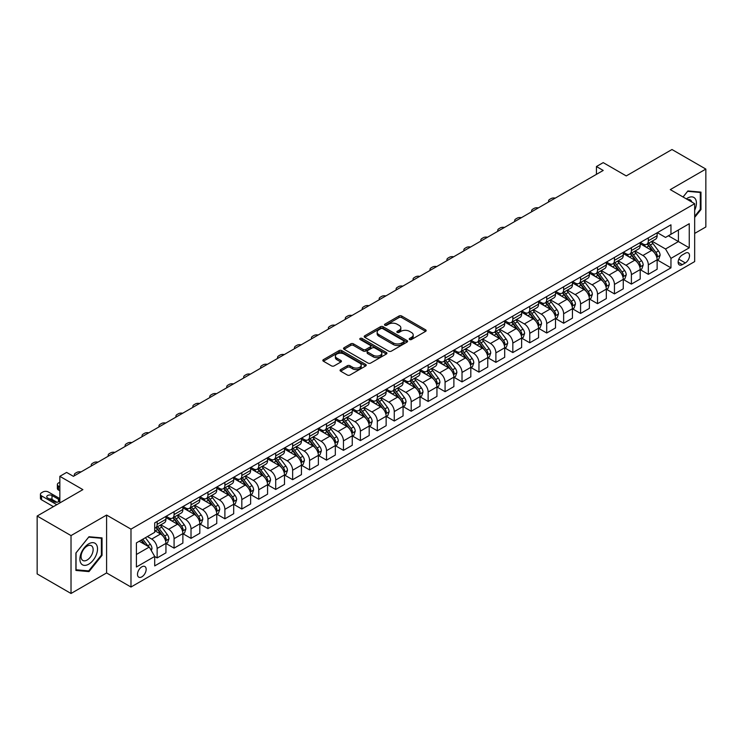<?xml version="1.0" encoding="UTF-8"?>
<svg xmlns="http://www.w3.org/2000/svg" width="743" height="743" viewBox="0 0 743 743"><rect width="100%" height="100%" fill="white"/><g stroke="black" fill="none" stroke-linecap="round" stroke-linejoin="round"><path stroke-width="1.11" d="M409.616 339.523A1.319 0.762 0 0 0 411.473 339.523L425.609 331.369A1.885 1.087 0 0 0 426.157 330.598A1.885 1.087 0 0 0 425.609 329.827L401.666 316.007A1.885 1.087 0 0 0 399.01 316.007L384.874 324.171A1.319 0.762 0 0 0 384.493 324.71A1.319 0.762 0 0 0 384.874 325.239A1.319 0.762 0 0 0 386.741 325.239L388.57 324.189A6.018 3.474 0 0 1 397.078 324.189L399.075 325.341A6.018 3.474 0 0 1 400.839 327.793A6.018 3.474 0 0 1 399.075 330.254L397.245 331.313A1.319 0.762 0 0 0 396.855 331.842A1.319 0.762 0 0 0 397.245 332.381A1.319 0.762 0 0 0 399.102 332.381L400.932 331.332A6.018 3.474 0 0 1 409.449 331.332L411.446 332.483A6.018 3.474 0 0 1 413.21 334.935A6.018 3.474 0 0 1 411.446 337.396L409.616 338.455A1.319 0.762 0 0 0 409.226 338.984A1.319 0.762 0 0 0 409.616 339.523L409.616 338.455M141.829 576.856A6.13 3.539 120 0 0 145.832 571.451A6.13 3.539 120 0 0 144.894 566.538A6.13 3.539 120 0 0 141.829 566.844A6.13 3.539 120 0 0 137.817 572.249A6.13 3.539 120 0 0 138.755 577.162A6.13 3.539 120 0 0 141.829 576.856M340.619 369.605A1.885 1.087 0 0 0 340.071 370.376A1.885 1.087 0 0 0 340.619 371.147L347.334 375.02A1.885 1.087 0 0 0 349.999 375.02L365.686 365.965A1.885 1.087 0 0 0 366.243 365.194A1.885 1.087 0 0 0 365.686 364.423L341.752 350.603A1.885 1.087 0 0 0 339.087 350.603L323.391 359.668A1.885 1.087 0 0 0 322.843 360.429A1.885 1.087 0 0 0 323.391 361.2L331.508 365.881A1.885 1.087 0 0 0 334.164 365.881L340.888 362.008A1.885 1.087 0 0 0 341.436 361.237A1.885 1.087 0 0 0 340.888 360.466L336.858 358.145A5.034 2.907 0 0 1 335.39 356.092A5.034 2.907 0 0 1 338.492 353.408A5.034 2.907 0 0 1 343.981 354.039L359.742 363.141A5.034 2.907 0 0 1 361.209 365.194A5.034 2.907 0 0 1 358.107 367.878A5.034 2.907 0 0 1 352.619 367.246L349.999 365.732A1.885 1.087 0 0 0 347.334 365.732L340.619 369.605L340.619 371.147M694.668 233.423L705.85 226.968L705.85 169.079L671.978 149.519L626.247 175.924L603.205 162.624L596.434 166.534L603.205 170.444L73.399 476.328L66.619 472.418L59.849 476.328L59.849 502.927M71.022 535.592L71.022 593.481L106.593 572.946L106.593 515.057L71.022 535.592L37.15 516.032L82.882 489.628L59.849 476.328M106.593 515.057L130.982 529.137L694.668 203.693L694.668 261.582L130.982 587.026L130.982 529.137M705.85 169.079L670.279 189.614L694.668 203.693M388.7 351.142A1.885 1.087 0 0 0 391.357 351.142L407.053 342.077A1.885 1.087 0 0 0 407.601 341.316A1.885 1.087 0 0 0 407.053 340.545L383.109 326.725A1.885 1.087 0 0 0 380.453 326.725L364.757 335.78A1.885 1.087 0 0 0 364.209 336.551A1.885 1.087 0 0 0 364.757 337.322L388.7 351.142M360.699 339.811A1.319 0.762 0 0 1 362.036 339.997L386.351 354.03L370.673 363.076A1.885 1.087 0 0 1 368.017 363.076L344.074 349.256L344.074 347.724A1.885 1.087 0 0 0 343.526 348.495A1.885 1.087 0 0 0 344.074 349.256M344.074 347.724L350.789 343.842A1.885 1.087 0 0 1 353.454 343.842L363.16 349.451A1.885 1.087 0 0 0 365.825 349.451L370.274 346.879A1.885 1.087 0 0 0 370.831 346.108A1.885 1.087 0 0 0 370.274 345.346L360.169 339.505A1.319 0.762 0 0 1 359.788 338.966A1.319 0.762 0 0 1 360.596 338.269A1.319 0.762 0 0 1 362.036 338.427L386.369 352.488A1.885 1.087 0 0 1 386.927 353.25A1.885 1.087 0 0 1 386.369 354.021L386.369 352.488M71.022 593.481L37.15 573.921L37.15 516.032M685.325 253.214L682.343 254.933A5.944 3.427 120 0 0 678.461 260.171A5.944 3.427 120 0 0 679.371 264.935A5.944 3.427 120 0 0 682.343 264.638L685.325 262.92A5.944 3.427 120 0 0 689.207 257.682A5.944 3.427 120 0 0 688.287 252.917A5.944 3.427 120 0 0 685.325 253.214M657.341 232.68L665.542 237.416L670.957 234.286L670.957 224.813L154.702 522.877L154.702 532.341L136.406 542.901L136.406 567.002L154.702 556.442L154.702 565.906L670.957 267.842L670.957 258.378L665.542 248.989L652.066 241.215M670.957 234.286L689.253 223.717L689.253 247.818L670.957 258.378M106.593 572.946L130.982 587.026M596.434 166.534L596.434 174.354M668.384 235.772L678.415 241.559L678.415 229.977L689.253 223.717M665.542 248.989L678.415 241.559L689.253 247.818M136.406 554.482L149.278 547.052L139.247 541.257M154.702 556.516L157.135 557.928L157.135 548.455A7.662 4.421 -120 0 0 151.721 539.074L147.383 536.567M157.135 557.928L165.94 552.838L165.94 543.374A7.662 4.421 -120 0 0 160.525 533.985L154.702 530.623M166.144 543.57L174.076 548.148L174.076 538.684A7.662 4.421 -120 0 0 168.652 529.295L160.869 524.799M174.076 548.148L182.88 543.059L182.88 533.595A7.662 4.421 -120 0 0 177.466 524.205L165.94 517.555M183.084 533.79L191.016 538.369L191.016 528.905A7.662 4.421 -120 0 0 185.592 519.515L177.809 515.02M191.016 538.369L199.821 533.279L199.821 523.815A7.662 4.421 -120 0 0 194.397 514.425L182.88 507.775M200.025 524.01L207.947 528.589L207.947 519.125A7.662 4.421 -120 0 0 202.533 509.735L194.75 505.24M207.947 528.589L216.761 523.499L216.761 514.035A7.662 4.421 -120 0 0 211.337 504.646L199.821 497.996M216.956 514.23L224.888 518.809L224.888 509.345A7.662 4.421 -120 0 0 219.464 499.955L211.681 495.46M224.888 518.809L233.692 513.729L233.692 504.256A7.662 4.421 -120 0 0 228.277 494.875L216.761 488.225M233.896 504.451L241.828 509.029L241.828 499.565A7.662 4.421 -120 0 0 236.404 490.176L228.621 485.681M241.828 509.029L250.632 503.949L250.632 494.476A7.662 4.421 -120 0 0 245.209 485.095L233.692 478.446M250.837 494.671L258.759 499.25L258.759 489.786A7.662 4.421 -120 0 0 253.344 480.396L245.561 475.901M258.759 499.25L267.573 494.169L267.573 484.696A7.662 4.421 -120 0 0 262.149 475.316L250.632 468.666M267.777 484.9L275.699 489.47L275.699 480.006A7.662 4.421 -120 0 0 270.285 470.616L262.502 466.13M275.699 489.47L284.504 484.39L284.504 474.926A7.662 4.421 -120 0 0 279.089 465.536L267.573 458.886M284.708 475.121L292.64 479.69L292.64 470.226A7.662 4.421 -120 0 0 287.216 460.836L279.433 456.351M292.64 479.69L301.444 474.61L301.444 465.146A7.662 4.421 -120 0 0 296.03 455.756L284.504 449.106M301.649 465.341L309.58 469.92L309.58 460.446A7.662 4.421 -120 0 0 304.156 451.057L296.373 446.571M309.58 469.92L318.385 464.83L318.385 455.366A7.662 4.421 -120 0 0 312.961 445.976L301.444 439.327M318.589 455.561L326.511 460.14L326.511 450.667A7.662 4.421 -120 0 0 321.097 441.286L313.314 436.791M326.511 460.14L335.325 455.05L335.325 445.586A7.662 4.421 -120 0 0 329.901 436.197L318.385 429.547M335.52 445.781L343.452 450.36L343.452 440.887A7.662 4.421 -120 0 0 338.028 431.507L330.245 427.011M343.452 450.36L352.256 445.271L352.256 435.807A7.662 4.421 -120 0 0 346.842 426.417L335.325 419.767M352.461 436.002L360.392 440.58L360.392 431.116A7.662 4.421 -120 0 0 354.968 421.727L347.185 417.232M360.392 440.58L369.197 435.491L369.197 426.027A7.662 4.421 -120 0 0 363.773 416.637L352.256 409.987M369.401 426.222L377.323 430.801L377.323 421.337A7.662 4.421 -120 0 0 371.909 411.947L364.126 407.452M377.323 430.801L386.137 425.711L386.137 416.247A7.662 4.421 -120 0 0 380.713 406.858L369.197 400.208M386.341 416.442L394.264 421.021L394.264 411.557A7.662 4.421 -120 0 0 388.84 402.167L381.066 397.672M394.264 421.021L403.068 415.931L403.068 406.467A7.662 4.421 -120 0 0 397.654 397.078L386.137 390.428M403.273 406.662L411.204 411.241L411.204 401.777A7.662 4.421 -120 0 0 405.78 392.388L397.997 387.892M411.204 411.241L420.009 406.161L420.009 396.688A7.662 4.421 -120 0 0 414.594 387.307L403.068 380.657M420.213 396.883L428.135 401.461L428.135 391.998A7.662 4.421 -120 0 0 422.721 382.608L414.938 378.113M428.135 401.461L436.949 396.381L436.949 386.908A7.662 4.421 -120 0 0 431.525 377.528L420.009 370.878M437.153 387.103L445.076 391.682L445.076 382.218A7.662 4.421 -120 0 0 439.661 372.828L431.878 368.333M445.076 391.682L453.889 386.601L453.889 377.128A7.662 4.421 -120 0 0 448.466 367.748L436.949 361.098M454.084 377.333L462.016 381.902L462.016 372.438A7.662 4.421 -120 0 0 456.592 363.048L448.809 358.563M462.016 381.902L470.821 376.822L470.821 367.358A7.662 4.421 -120 0 0 465.406 357.968L453.889 351.318M471.025 367.553L478.956 372.122L478.956 362.658A7.662 4.421 -120 0 0 473.532 353.269L465.75 348.783M478.956 372.122L487.761 367.042L487.761 357.578A7.662 4.421 -120 0 0 482.337 348.188L470.821 341.539M487.965 357.773L495.887 362.352L495.887 352.879A7.662 4.421 -120 0 0 490.473 343.489L482.69 339.003M495.887 362.352L504.701 357.262L504.701 347.798A7.662 4.421 -120 0 0 499.277 338.409L487.761 331.759M504.906 347.993L512.828 352.572L512.828 343.099A7.662 4.421 -120 0 0 507.404 333.718L499.63 329.223M512.828 352.572L521.632 347.483L521.632 338.019A7.662 4.421 -120 0 0 516.218 328.629L504.701 321.979M521.837 338.214L529.768 342.792L529.768 333.319A7.662 4.421 -120 0 0 524.344 323.939L516.561 319.444M529.768 342.792L538.573 337.703L538.573 328.239A7.662 4.421 -120 0 0 533.149 318.849L521.632 312.199M538.777 328.434L546.699 333.013L546.699 323.549A7.662 4.421 -120 0 0 541.285 314.159L533.502 309.664M546.699 333.013L555.513 327.923L555.513 318.459A7.662 4.421 -120 0 0 550.089 309.069L538.573 302.42M555.718 318.654L563.64 323.233L563.64 313.769A7.662 4.421 -120 0 0 558.225 304.379L550.442 299.884M563.64 323.233L572.444 318.143L572.444 308.679A7.662 4.421 -120 0 0 567.03 299.29L555.513 292.64M572.649 308.874L580.58 313.453L580.58 303.989A7.662 4.421 -120 0 0 575.156 294.599L567.373 290.104M580.58 313.453L589.385 308.364L589.385 298.9A7.662 4.421 -120 0 0 583.97 289.51L572.444 282.86M589.589 299.095L597.521 303.673L597.521 294.209A7.662 4.421 -120 0 0 592.097 284.82L584.314 280.325M597.521 303.673L606.325 298.593L606.325 289.12A7.662 4.421 -120 0 0 600.901 279.739L589.385 273.09M606.529 289.315L614.452 293.894L614.452 284.43A7.662 4.421 -120 0 0 609.037 275.04L601.254 270.545M614.452 293.894L623.266 288.813L623.266 279.34A7.662 4.421 -120 0 0 617.842 269.96L606.325 263.31M623.461 279.535L631.392 284.114L631.392 274.65A7.662 4.421 -120 0 0 625.968 265.26L618.185 260.765M631.392 284.114L640.197 279.034L640.197 269.57A7.662 4.421 -120 0 0 634.782 260.18L623.266 253.53M640.401 269.765L648.333 274.334L648.333 264.87A7.662 4.421 -120 0 0 642.909 255.481L635.126 250.995M648.333 274.334L657.137 269.254L657.137 259.79A7.662 4.421 -120 0 0 651.713 250.4L640.197 243.75M640.401 242.459L642.909 243.908A7.662 4.421 -120 0 0 646.744 244.289A7.662 4.421 -120 0 0 648.333 240.778L648.333 237.881M623.461 252.239L625.968 253.688A7.662 4.421 -120 0 0 629.804 254.06A7.662 4.421 -120 0 0 631.392 250.558L631.392 247.66M606.529 262.019L609.037 263.459A7.662 4.421 -120 0 0 612.864 263.839A7.662 4.421 -120 0 0 614.452 260.338L614.452 257.44M589.589 271.799L592.097 273.238A7.662 4.421 -120 0 0 595.932 273.619A7.662 4.421 -120 0 0 597.521 270.108L597.521 267.22M572.649 281.569L575.156 283.018A7.662 4.421 -120 0 0 578.992 283.399A7.662 4.421 -120 0 0 580.58 279.888L580.58 277M555.718 291.349L558.225 292.798A7.662 4.421 -120 0 0 562.052 293.179A7.662 4.421 -120 0 0 563.64 289.668L563.64 286.779M538.777 301.129L541.285 302.577A7.662 4.421 -120 0 0 545.121 302.958A7.662 4.421 -120 0 0 546.699 299.448L546.699 296.55M521.837 310.908L524.344 312.357A7.662 4.421 -120 0 0 528.18 312.738A7.662 4.421 -120 0 0 529.768 309.227L529.768 306.33M504.906 320.688L507.404 322.137A7.662 4.421 -120 0 0 511.24 322.518A7.662 4.421 -120 0 0 512.828 319.007L512.828 316.109M487.965 330.468L490.473 331.917A7.662 4.421 -120 0 0 494.299 332.297A7.662 4.421 -120 0 0 495.887 328.787L495.887 325.889M471.025 340.248L473.532 341.696A7.662 4.421 -120 0 0 477.368 342.077A7.662 4.421 -120 0 0 478.956 338.567L478.956 335.669M454.084 350.027L456.592 351.476A7.662 4.421 -120 0 0 460.428 351.857A7.662 4.421 -120 0 0 462.016 348.346L462.016 345.449M437.153 359.807L439.661 361.256A7.662 4.421 -120 0 0 443.487 361.627A7.662 4.421 -120 0 0 445.076 358.126L445.076 355.228M420.213 369.587L422.721 371.026A7.662 4.421 -120 0 0 426.556 371.407A7.662 4.421 -120 0 0 428.135 367.906L428.135 365.008M403.273 379.367L405.78 380.806A7.662 4.421 -120 0 0 409.616 381.187A7.662 4.421 -120 0 0 411.204 377.676L411.204 374.788M386.341 389.137L388.84 390.586A7.662 4.421 -120 0 0 392.675 390.967A7.662 4.421 -120 0 0 394.264 387.456L394.264 384.568M369.401 398.917L371.909 400.366A7.662 4.421 -120 0 0 375.735 400.746A7.662 4.421 -120 0 0 377.323 397.236L377.323 394.347M352.461 408.696L354.968 410.145A7.662 4.421 -120 0 0 358.804 410.526A7.662 4.421 -120 0 0 360.392 407.015L360.392 404.118M335.52 418.476L338.028 419.925A7.662 4.421 -120 0 0 341.864 420.306A7.662 4.421 -120 0 0 343.452 416.795L343.452 413.897M318.589 428.256L321.097 429.705A7.662 4.421 -120 0 0 324.923 430.086A7.662 4.421 -120 0 0 326.511 426.575L326.511 423.677M301.649 438.036L304.156 439.484A7.662 4.421 -120 0 0 307.992 439.865A7.662 4.421 -120 0 0 309.58 436.355L309.58 433.457M284.708 447.815L287.216 449.264A7.662 4.421 -120 0 0 291.052 449.645A7.662 4.421 -120 0 0 292.64 446.134L292.64 443.237M267.777 457.595L270.285 459.044A7.662 4.421 -120 0 0 274.111 459.425A7.662 4.421 -120 0 0 275.699 455.914L275.699 453.016M250.837 467.375L253.344 468.824A7.662 4.421 -120 0 0 257.171 469.195A7.662 4.421 -120 0 0 258.759 465.694L258.759 462.796M233.896 477.155L236.404 478.594A7.662 4.421 -120 0 0 240.24 478.975A7.662 4.421 -120 0 0 241.828 475.474L241.828 472.576M216.956 486.934L219.464 488.374A7.662 4.421 -120 0 0 223.299 488.755A7.662 4.421 -120 0 0 224.888 485.244L224.888 482.356M200.025 496.705L202.533 498.154A7.662 4.421 -120 0 0 206.359 498.534A7.662 4.421 -120 0 0 207.947 495.024L207.947 492.135M183.084 506.485L185.592 507.933A7.662 4.421 -120 0 0 189.428 508.314A7.662 4.421 -120 0 0 191.016 504.803L191.016 501.915M166.144 516.264L168.652 517.713A7.662 4.421 -120 0 0 172.487 518.094A7.662 4.421 -120 0 0 174.076 514.583L174.076 511.686M657.341 259.985L670.957 267.842M646.744 244.289L655.549 239.2A7.662 4.421 -120 0 0 657.137 235.689L657.137 232.8M629.804 254.06L638.609 248.979A7.662 4.421 -120 0 0 640.197 245.469L640.197 242.571M612.864 263.839L621.677 258.759A7.662 4.421 -120 0 0 623.266 255.248L623.266 252.351M595.932 273.619L604.737 268.539A7.662 4.421 -120 0 0 606.325 265.028L606.325 262.13M578.992 283.399L587.797 278.319A7.662 4.421 -120 0 0 589.385 274.808L589.385 271.91M562.052 293.179L570.865 288.098A7.662 4.421 -120 0 0 572.444 284.588L572.444 281.69M545.121 302.958L553.925 297.869A7.662 4.421 -120 0 0 555.513 294.367L555.513 291.47M528.18 312.738L536.985 307.648A7.662 4.421 -120 0 0 538.573 304.147L538.573 301.249M511.24 322.518L520.044 317.428A7.662 4.421 -120 0 0 521.632 313.917L521.632 311.029M494.299 332.297L503.113 327.208A7.662 4.421 -120 0 0 504.701 323.697L504.701 320.809M477.368 342.077L486.173 336.988A7.662 4.421 -120 0 0 487.761 333.477L487.761 330.589M460.428 351.857L469.232 346.767A7.662 4.421 -120 0 0 470.821 343.257L470.821 340.368M443.487 361.627L452.301 356.547A7.662 4.421 -120 0 0 453.889 353.036L453.889 350.139M426.556 371.407L435.361 366.327A7.662 4.421 -120 0 0 436.949 362.816L436.949 359.918M409.616 381.187L418.42 376.107A7.662 4.421 -120 0 0 420.009 372.596L420.009 369.698M392.675 390.967L401.48 385.886A7.662 4.421 -120 0 0 403.068 382.376L403.068 379.478M375.735 400.746L384.549 395.666A7.662 4.421 -120 0 0 386.137 392.155L386.137 389.258M358.804 410.526L367.609 405.437A7.662 4.421 -120 0 0 369.197 401.935L369.197 399.037M341.864 420.306L350.668 415.216A7.662 4.421 -120 0 0 352.256 411.715L352.256 408.817M324.923 430.086L333.737 424.996A7.662 4.421 -120 0 0 335.325 421.485L335.325 418.597M307.992 439.865L316.797 434.776A7.662 4.421 -120 0 0 318.385 431.265L318.385 428.377M291.052 449.645L299.856 444.555A7.662 4.421 -120 0 0 301.444 441.045L301.444 438.156M274.111 459.425L282.925 454.335A7.662 4.421 -120 0 0 284.504 450.825L284.504 447.927M257.171 469.195L265.985 464.115A7.662 4.421 -120 0 0 267.573 460.604L267.573 457.707M240.24 478.975L249.044 473.895A7.662 4.421 -120 0 0 250.632 470.384L250.632 467.486M223.299 488.755L232.104 483.674A7.662 4.421 -120 0 0 233.692 480.164L233.692 477.266M206.359 498.534L215.173 493.454A7.662 4.421 -120 0 0 216.761 489.943L216.761 487.046M189.428 508.314L198.232 503.234A7.662 4.421 -120 0 0 199.821 499.723L199.821 496.826M172.487 518.094L181.292 513.004A7.662 4.421 -120 0 0 182.88 509.503L182.88 506.605M154.702 528.18A7.662 4.421 -120 0 0 155.547 527.874L164.361 522.784A7.662 4.421 -120 0 0 165.94 519.283L165.94 516.385M155.547 527.874A7.662 4.421 -120 0 0 157.135 524.363L157.135 521.465M149.278 547.052L154.702 556.442M694.668 217.393L700.974 209.554L700.974 192.121L687.897 190.951L683.049 196.988M75.907 570.438L88.984 571.608L102.051 555.337L102.051 537.904L88.984 536.734L75.907 553.006L75.907 570.438M700.296 209.164L700.974 209.554M101.382 554.947L102.051 555.337M87.6 570.81L88.984 571.608M410.136 339.709L411.446 338.957A6.018 3.474 0 0 0 413.21 336.505L413.21 334.935M400.839 327.793L400.839 329.363A6.018 3.474 0 0 1 399.075 331.815L397.774 332.567M425.609 329.827L425.609 331.369L401.666 317.577A1.885 1.087 0 0 0 399.01 317.577L385.403 325.425M407.025 342.096L383.109 328.285A1.885 1.087 0 0 0 380.453 328.285L364.785 337.331L364.757 335.78M403.728 341.845A1.319 0.762 0 0 0 404.118 341.316A1.319 0.762 0 0 0 403.728 340.777L382.71 328.638A1.319 0.762 0 0 0 380.853 328.638L378.921 329.753A6.018 3.474 0 0 0 377.156 332.214A6.018 3.474 0 0 0 378.921 334.666L393.288 342.96A6.018 3.474 0 0 0 401.796 342.96L403.728 341.845L403.728 343.415A1.319 0.762 0 0 0 404.118 342.876L404.118 341.316M377.156 332.214L377.156 333.774A6.018 3.474 0 0 0 378.921 336.235L378.921 334.666M403.728 343.415L401.796 344.529A6.018 3.474 0 0 1 393.288 344.529L378.921 336.235M344.102 349.275L350.789 345.411L350.789 343.842M370.831 346.108L370.831 347.678A1.885 1.087 0 0 1 370.274 348.439L365.825 351.012A1.885 1.087 0 0 1 363.16 351.012L353.454 345.411A1.885 1.087 0 0 0 350.789 345.411M373.237 355.265A5.034 2.907 0 0 0 378.716 355.897A5.034 2.907 0 0 0 381.828 353.213A5.034 2.907 0 0 0 380.351 351.16L374.797 347.956A1.885 1.087 0 0 0 372.141 347.956L367.683 350.529A1.885 1.087 0 0 0 367.135 351.29A1.885 1.087 0 0 0 367.683 352.061L373.237 355.265L373.237 356.835A5.034 2.907 0 0 0 378.716 357.457A5.034 2.907 0 0 0 381.828 354.782L381.828 353.213M367.135 351.29L367.135 352.86A1.885 1.087 0 0 0 367.683 353.631L367.683 352.061M373.237 356.835L367.683 353.631M361.209 365.194L361.209 366.754A5.034 2.907 0 0 1 358.107 369.438A5.034 2.907 0 0 1 352.619 368.816L349.999 367.293A1.885 1.087 0 0 0 347.334 367.293L340.647 371.156M335.39 356.092L335.39 357.662A5.034 2.907 0 0 0 336.858 359.714L336.858 358.145M340.861 362.017L336.858 359.714M365.667 365.974L341.752 352.163A1.885 1.087 0 0 0 339.087 352.163L323.419 361.209M657.137 260.096L658.762 259.158L660.118 255.248A5.08 2.935 -120 0 0 658.493 250.92L652.958 243.537A14.656 8.461 -120 0 0 651.36 241.614M645.853 247.01A14.656 8.461 -120 0 0 642.853 243.871M656.673 256.985L657.379 255.462A5.08 2.935 -120 0 0 655.92 252.406L650.385 245.023A14.656 8.461 -120 0 0 648.788 243.1M647.422 243.89A12.167 7.021 60 0 1 649.419 246.165L654.109 252.416M647.162 244.048A14.656 8.461 60 0 1 648.76 245.961L652.438 250.874M555.244 198.14A3.836 2.21 -0 0 0 551.037 198.613L549.681 199.393A3.836 2.21 -0 0 0 548.566 200.954A3.836 2.21 -0 0 0 548.863 201.817M640.197 269.876L641.822 268.938L643.178 265.028A5.08 2.935 -120 0 0 641.562 260.7L636.027 253.317A14.656 8.461 -120 0 0 634.42 251.394M628.922 256.79A14.656 8.461 -120 0 0 625.912 253.651M639.732 266.765L640.438 265.242A5.08 2.935 -120 0 0 638.989 262.186L633.445 254.803A14.656 8.461 -120 0 0 631.847 252.88M630.482 253.669A12.167 7.021 60 0 1 632.479 255.945L637.169 262.195M630.222 253.818A14.656 8.461 60 0 1 631.819 255.741L635.506 260.654M538.303 207.919A3.836 2.21 -0 0 0 534.106 208.393L532.75 209.173A3.836 2.21 -0 0 0 531.626 210.733A3.836 2.21 -0 0 0 531.932 211.597M623.266 279.656L624.891 278.718L626.247 274.808A5.08 2.935 -120 0 0 624.622 270.48L619.086 263.087A14.656 8.461 -120 0 0 617.489 261.174M611.981 266.57A14.656 8.461 -120 0 0 608.981 263.431M622.801 276.545L623.498 275.021A5.08 2.935 -120 0 0 622.049 271.966L616.514 264.582A14.656 8.461 -120 0 0 614.907 262.66M613.551 263.449A12.167 7.021 60 0 1 615.548 265.725L620.229 271.975M613.281 263.598A14.656 8.461 60 0 1 614.888 265.52L618.566 270.433M521.372 217.699A3.836 2.21 -0 0 0 517.165 218.163L515.809 218.953A3.836 2.21 -0 0 0 514.685 220.513A3.836 2.21 -0 0 0 514.992 221.377M606.325 289.436L607.95 288.498L609.306 284.588A5.08 2.935 -120 0 0 607.681 280.26L602.146 272.867A14.656 8.461 -120 0 0 600.548 270.954M595.041 276.35A14.656 8.461 -120 0 0 592.041 273.21M605.861 286.324L606.567 284.801A5.08 2.935 -120 0 0 605.108 281.746L599.573 274.353A14.656 8.461 -120 0 0 597.976 272.44M596.61 273.229A12.167 7.021 60 0 1 598.607 275.495L603.288 281.755M596.35 273.378A14.656 8.461 60 0 1 597.948 275.291L601.626 280.213M504.432 227.469A3.836 2.21 -0 0 0 500.225 227.943L498.869 228.733A3.836 2.21 -0 0 0 497.745 230.293A3.836 2.21 -0 0 0 498.051 231.157M589.385 299.215L591.01 298.277L592.366 294.367A5.08 2.935 -120 0 0 590.75 290.039L585.205 282.646A14.656 8.461 -120 0 0 583.608 280.733M578.1 286.129A14.656 8.461 -120 0 0 575.101 282.99M588.92 296.104L589.626 294.581A5.08 2.935 -120 0 0 588.168 291.525L582.633 284.132A14.656 8.461 -120 0 0 581.035 282.219M579.67 283.009A12.167 7.021 60 0 1 581.667 285.275L586.357 291.535M579.41 283.157A14.656 8.461 60 0 1 581.007 285.071L584.695 289.984M487.492 237.249A3.836 2.21 -0 0 0 483.284 237.723L481.938 238.503A3.836 2.21 -0 0 0 480.814 240.073A3.836 2.21 -0 0 0 481.111 240.936M694.668 210.269A12.455 7.189 120 0 0 695.253 198.743A12.455 7.189 120 0 0 686.365 198.892M691.817 202.05A8.526 4.922 120 0 0 691.241 200.805A8.526 4.922 120 0 0 690.284 199.923A8.526 4.922 120 0 0 687.674 199.653M687.6 191.322L700.296 192.474L700.296 209.359L694.668 216.362M699.451 191.982L700.296 192.474M683.077 196.997L687.628 191.341M88.705 543.839A12.455 7.189 120 0 0 79.9 559.098A12.455 7.189 120 0 0 88.705 564.188A12.455 7.189 120 0 0 97.519 548.928A12.455 7.189 120 0 0 88.705 543.839M87.107 546.124A8.526 4.922 120 0 0 81.535 553.637A8.526 4.922 120 0 0 82.844 560.473A8.526 4.922 120 0 0 87.107 560.046A8.526 4.922 120 0 0 92.68 552.532A8.526 4.922 120 0 0 91.37 545.706A8.526 4.922 120 0 0 87.107 546.124M101.382 555.142L88.705 570.903L76.037 569.77L76.037 552.885L88.705 537.124L101.382 538.248L101.382 555.142M100.537 537.765L101.382 538.248M572.444 308.995L574.079 308.057L575.426 304.147A5.08 2.935 -120 0 0 573.81 299.819L568.274 292.426A14.656 8.461 -120 0 0 566.677 290.513M561.169 295.909A14.656 8.461 -120 0 0 558.169 292.77M571.989 305.884L572.686 304.361A5.08 2.935 -120 0 0 571.237 301.305L565.702 293.912A14.656 8.461 -120 0 0 564.095 291.999M562.73 292.788A12.167 7.021 60 0 1 564.736 295.055L569.417 301.314M562.47 292.937A14.656 8.461 60 0 1 564.067 294.85L567.754 299.763M470.56 247.029A3.836 2.21 -0 0 0 466.353 247.503L464.997 248.283A3.836 2.21 -0 0 0 463.873 249.852A3.836 2.21 -0 0 0 464.18 250.716M555.513 318.775L557.139 317.837L558.495 313.917A5.08 2.935 -120 0 0 556.869 309.599L551.334 302.206A14.656 8.461 -120 0 0 549.736 300.293M544.229 305.689A14.656 8.461 -120 0 0 541.229 302.55M555.049 315.664L555.745 314.14A5.08 2.935 -120 0 0 554.297 311.085L548.761 303.692A14.656 8.461 -120 0 0 547.164 301.779M545.799 302.568A12.167 7.021 60 0 1 547.795 304.834L552.476 311.094M545.538 302.717A14.656 8.461 60 0 1 547.136 304.63L550.814 309.543M453.62 256.809A3.836 2.21 -0 0 0 449.413 257.282L448.057 258.062A3.836 2.21 -0 0 0 446.933 259.632A3.836 2.21 -0 0 0 447.24 260.496M538.573 328.555L540.198 327.617L541.554 323.697A5.08 2.935 -120 0 0 539.929 319.379L534.393 311.986A14.656 8.461 -120 0 0 532.796 310.072M527.289 315.469A14.656 8.461 -120 0 0 524.289 312.329M538.108 325.443L538.814 323.92A5.08 2.935 -120 0 0 537.356 320.865L531.821 313.472A14.656 8.461 -120 0 0 530.223 311.558M528.858 312.348A12.167 7.021 60 0 1 530.855 314.614L535.545 320.874M528.598 312.497A14.656 8.461 60 0 1 530.196 314.41L533.873 319.323M436.68 266.588A3.836 2.21 -0 0 0 432.472 267.062L431.116 267.842A3.836 2.21 -0 0 0 430.002 269.412A3.836 2.21 -0 0 0 430.299 270.276M521.632 338.334L523.258 337.387L524.614 333.477A5.08 2.935 -120 0 0 522.998 329.158L517.462 321.765A14.656 8.461 -120 0 0 515.856 319.852M510.357 325.248A14.656 8.461 -120 0 0 507.348 322.1M521.177 335.223L521.874 333.7A5.08 2.935 -120 0 0 520.425 330.644L514.88 323.251A14.656 8.461 -120 0 0 513.283 321.338M511.918 322.118A12.167 7.021 60 0 1 513.915 324.394L518.605 330.644M511.658 322.276A14.656 8.461 60 0 1 513.255 324.189L516.942 329.103M419.739 276.368A3.836 2.21 -0 0 0 415.541 276.842L414.185 277.622A3.836 2.21 -0 0 0 413.062 279.192A3.836 2.21 -0 0 0 413.368 280.055M504.701 348.105L506.327 347.167L507.683 343.257A5.08 2.935 -120 0 0 506.057 338.938L500.522 331.545A14.656 8.461 -120 0 0 498.925 329.632M493.417 335.028A14.656 8.461 -120 0 0 490.417 331.88M504.237 345.003L504.934 343.48A5.08 2.935 -120 0 0 503.485 340.424L497.949 333.031A14.656 8.461 -120 0 0 496.352 331.118M494.987 331.898A12.167 7.021 60 0 1 496.983 334.174L501.664 340.424M494.717 332.056A14.656 8.461 60 0 1 496.324 333.969L500.002 338.882M402.808 286.148A3.836 2.21 -0 0 0 398.601 286.622L397.245 287.402A3.836 2.21 -0 0 0 396.121 288.962A3.836 2.21 -0 0 0 396.428 289.826M487.761 357.885L489.386 356.946L490.742 353.036A5.08 2.935 -120 0 0 489.117 348.718L483.582 341.325A14.656 8.461 -120 0 0 481.984 339.402M476.477 344.798A14.656 8.461 -120 0 0 473.477 341.659M487.297 354.773L488.002 353.25A5.08 2.935 -120 0 0 486.544 350.204L481.009 342.811A14.656 8.461 -120 0 0 479.411 340.898M478.046 341.678A12.167 7.021 60 0 1 480.043 343.953L484.724 350.204M477.786 341.836A14.656 8.461 60 0 1 479.384 343.749L483.061 348.662M385.868 295.928A3.836 2.21 -0 0 0 381.661 296.401L380.305 297.181A3.836 2.21 -0 0 0 379.181 298.742A3.836 2.21 -0 0 0 379.487 299.605M470.821 367.664L472.446 366.726L473.802 362.816A5.08 2.935 -120 0 0 472.186 358.488L466.65 351.105A14.656 8.461 -120 0 0 465.044 349.182M459.536 354.578A14.656 8.461 -120 0 0 456.536 351.439M470.356 364.553L471.062 363.03A5.08 2.935 -120 0 0 469.604 359.974L464.069 352.591A14.656 8.461 -120 0 0 462.471 350.668M461.106 351.458A12.167 7.021 60 0 1 463.103 353.733L467.793 359.983M460.846 351.615A14.656 8.461 60 0 1 462.443 353.529L466.13 358.442M368.927 305.707A3.836 2.21 -0 0 0 364.729 306.181L363.373 306.961A3.836 2.21 -0 0 0 362.25 308.521A3.836 2.21 -0 0 0 362.547 309.385M453.889 377.444L455.515 376.506L456.861 372.596A5.08 2.935 -120 0 0 455.245 368.268L449.71 360.884A14.656 8.461 -120 0 0 448.113 358.962M442.605 364.358A14.656 8.461 -120 0 0 439.605 361.219M453.425 374.333L454.122 372.81A5.08 2.935 -120 0 0 452.673 369.754L447.137 362.37A14.656 8.461 -120 0 0 445.531 360.448M444.175 361.237A12.167 7.021 60 0 1 446.171 363.513L450.852 369.763M443.905 361.386A14.656 8.461 60 0 1 445.512 363.308L449.19 368.222M351.996 315.487A3.836 2.21 -0 0 0 347.789 315.961L346.433 316.741A3.836 2.21 -0 0 0 345.309 318.301A3.836 2.21 -0 0 0 345.616 319.165M436.949 387.224L438.574 386.286L439.93 382.376A5.08 2.935 -120 0 0 438.305 378.048L432.77 370.655A14.656 8.461 -120 0 0 431.172 368.742M425.665 374.138A14.656 8.461 -120 0 0 422.665 370.998M436.485 384.112L437.19 382.589A5.08 2.935 -120 0 0 435.732 379.534L430.197 372.15A14.656 8.461 -120 0 0 428.6 370.228M427.234 371.017A12.167 7.021 60 0 1 429.231 373.292L433.912 379.543M426.974 371.166A14.656 8.461 60 0 1 428.572 373.088L432.25 378.001M335.056 325.267A3.836 2.21 -0 0 0 330.849 325.731L329.493 326.521A3.836 2.21 -0 0 0 328.369 328.081A3.836 2.21 -0 0 0 328.675 328.945M420.009 397.003L421.634 396.065L422.99 392.155A5.08 2.935 -120 0 0 421.374 387.827L415.829 380.435A14.656 8.461 -120 0 0 414.232 378.521M408.724 383.917A14.656 8.461 -120 0 0 405.724 380.778M419.544 393.892L420.25 392.369A5.08 2.935 -120 0 0 418.792 389.313L413.257 381.921A14.656 8.461 -120 0 0 411.659 380.007M410.294 380.797A12.167 7.021 60 0 1 412.291 383.063L416.981 389.323M410.034 380.945A14.656 8.461 60 0 1 411.631 382.859L415.309 387.781M318.115 335.037A3.836 2.21 -0 0 0 313.908 335.511L312.552 336.3A3.836 2.21 -0 0 0 311.438 337.861A3.836 2.21 -0 0 0 311.735 338.724M403.068 406.783L404.694 405.845L406.049 401.935A5.08 2.935 -120 0 0 404.433 397.607L398.898 390.214A14.656 8.461 -120 0 0 397.291 388.301M391.793 393.697A14.656 8.461 -120 0 0 388.784 390.558M402.613 403.672L403.31 402.149A5.08 2.935 -120 0 0 401.861 399.093L396.316 391.7A14.656 8.461 -120 0 0 394.719 389.787M393.353 390.577A12.167 7.021 60 0 1 395.35 392.843L400.04 399.102M393.093 390.725A14.656 8.461 60 0 1 394.691 392.638L398.378 397.551M301.175 344.817A3.836 2.21 -0 0 0 296.977 345.291L295.621 346.071A3.836 2.21 -0 0 0 294.497 347.64A3.836 2.21 -0 0 0 294.804 348.504M386.137 416.563L387.762 415.625L389.118 411.715A5.08 2.935 -120 0 0 387.493 407.387L381.958 399.994A14.656 8.461 -120 0 0 380.36 398.081M374.853 403.477A14.656 8.461 -120 0 0 371.853 400.338M385.673 413.452L386.369 411.928A5.08 2.935 -120 0 0 384.92 408.873L379.385 401.48A14.656 8.461 -120 0 0 377.788 399.567M376.422 400.356A12.167 7.021 60 0 1 378.419 402.622L383.1 408.882M376.153 400.505A14.656 8.461 60 0 1 377.76 402.418L381.438 407.331M284.244 354.597A3.836 2.21 -0 0 0 280.037 355.07L278.681 355.851A3.836 2.21 -0 0 0 277.557 357.42A3.836 2.21 -0 0 0 277.863 358.284M369.197 426.343L370.822 425.405L372.178 421.485A5.08 2.935 -120 0 0 370.553 417.167L365.017 409.774A14.656 8.461 -120 0 0 363.42 407.861M357.912 413.257A14.656 8.461 -120 0 0 354.913 410.117M368.732 423.231L369.438 421.708A5.08 2.935 -120 0 0 367.98 418.653L362.445 411.26A14.656 8.461 -120 0 0 360.847 409.347M359.482 410.136A12.167 7.021 60 0 1 361.479 412.402L366.169 418.662M359.222 410.285A14.656 8.461 60 0 1 360.819 412.198L364.497 417.111M267.304 364.376A3.836 2.21 -0 0 0 263.096 364.85L261.74 365.63A3.836 2.21 -0 0 0 260.626 367.2A3.836 2.21 -0 0 0 260.923 368.064M352.256 436.122L353.882 435.184L355.238 431.265A5.08 2.935 -120 0 0 353.622 426.946L348.086 419.554A14.656 8.461 -120 0 0 346.479 417.64M340.972 423.036A14.656 8.461 -120 0 0 337.972 419.897M351.792 433.011L352.498 431.488A5.08 2.935 -120 0 0 351.04 428.432L345.504 421.04A14.656 8.461 -120 0 0 343.907 419.126M342.542 419.916A12.167 7.021 60 0 1 344.538 422.182L349.229 428.442M342.282 420.064A14.656 8.461 60 0 1 343.879 421.978L347.566 426.891M250.363 374.156A3.836 2.21 -0 0 0 246.165 374.63L244.809 375.41A3.836 2.21 -0 0 0 243.685 376.98A3.836 2.21 -0 0 0 243.983 377.843M335.325 445.902L336.95 444.955L338.297 441.045A5.08 2.935 -120 0 0 336.681 436.726L331.146 429.333A14.656 8.461 -120 0 0 329.548 427.42M324.041 432.816A14.656 8.461 -120 0 0 321.041 429.668M334.861 442.791L335.557 441.268A5.08 2.935 -120 0 0 334.109 438.212L328.573 430.819A14.656 8.461 -120 0 0 326.966 428.906M325.61 429.686A12.167 7.021 60 0 1 327.607 431.962L332.288 438.212M325.341 429.844A14.656 8.461 60 0 1 326.948 431.757L330.626 436.67M233.432 383.936A3.836 2.21 -0 0 0 229.225 384.41L227.869 385.19A3.836 2.21 -0 0 0 226.745 386.759A3.836 2.21 -0 0 0 227.052 387.623M318.385 455.673L320.01 454.735L321.366 450.825A5.08 2.935 -120 0 0 319.741 446.506L314.205 439.113A14.656 8.461 -120 0 0 312.608 437.2M307.1 442.596A14.656 8.461 -120 0 0 304.101 439.447M317.92 452.571L318.626 451.038A5.08 2.935 -120 0 0 317.168 447.992L311.633 440.599A14.656 8.461 -120 0 0 310.035 438.686M308.67 439.466A12.167 7.021 60 0 1 310.667 441.741L315.348 447.992M308.41 439.624A14.656 8.461 60 0 1 310.007 441.537L313.685 446.45M216.492 393.716A3.836 2.21 -0 0 0 212.284 394.189L210.928 394.97A3.836 2.21 -0 0 0 209.805 396.53A3.836 2.21 -0 0 0 210.111 397.394M301.444 465.452L303.07 464.514L304.426 460.604A5.08 2.935 -120 0 0 302.81 456.276L297.265 448.893A14.656 8.461 -120 0 0 295.668 446.97M290.16 452.366A14.656 8.461 -120 0 0 287.16 449.227M300.98 462.341L301.686 460.818A5.08 2.935 -120 0 0 300.228 457.772L294.692 450.379A14.656 8.461 -120 0 0 293.095 448.466M291.73 449.246A12.167 7.021 60 0 1 293.726 451.521L298.417 457.772M291.47 449.404A14.656 8.461 60 0 1 293.067 451.317L296.745 456.23M199.551 403.495A3.836 2.21 -0 0 0 195.344 403.969L193.997 404.749A3.836 2.21 -0 0 0 192.874 406.31A3.836 2.21 -0 0 0 193.171 407.173M284.504 475.232L286.139 474.294L287.485 470.384A5.08 2.935 -120 0 0 285.869 466.056L280.334 458.672A14.656 8.461 -120 0 0 278.736 456.75M273.229 462.146A14.656 8.461 -120 0 0 270.22 459.007M284.049 472.121L284.745 470.598A5.08 2.935 -120 0 0 283.297 467.542L277.761 460.158A14.656 8.461 -120 0 0 276.155 458.236M274.789 459.025A12.167 7.021 60 0 1 276.786 461.301L281.476 467.551M274.529 459.174A14.656 8.461 60 0 1 276.127 461.097L279.814 466.01M182.62 413.275A3.836 2.21 -0 0 0 178.413 413.749L177.057 414.529A3.836 2.21 -0 0 0 175.933 416.089A3.836 2.21 -0 0 0 176.24 416.953M267.573 485.012L269.198 484.074L270.554 480.164A5.08 2.935 -120 0 0 268.929 475.836L263.394 468.452A14.656 8.461 -120 0 0 261.796 466.53M256.289 471.926A14.656 8.461 -120 0 0 253.289 468.787M267.108 481.901L267.805 480.377A5.08 2.935 -120 0 0 266.356 477.322L260.821 469.938A14.656 8.461 -120 0 0 259.223 468.016M257.858 468.805A12.167 7.021 60 0 1 259.855 471.081L264.536 477.331M257.598 468.954A14.656 8.461 60 0 1 259.196 470.876L262.873 475.789M165.68 423.055A3.836 2.21 -0 0 0 161.472 423.519L160.117 424.309A3.836 2.21 -0 0 0 158.993 425.869A3.836 2.21 -0 0 0 159.299 426.733M250.632 494.792L252.258 493.854L253.614 489.943A5.08 2.935 -120 0 0 251.988 485.616L246.453 478.223A14.656 8.461 -120 0 0 244.856 476.309M239.348 481.705A14.656 8.461 -120 0 0 236.348 478.566M250.168 491.68L250.874 490.157A5.08 2.935 -120 0 0 249.416 487.102L243.88 479.709A14.656 8.461 -120 0 0 242.283 477.795M240.918 478.585A12.167 7.021 60 0 1 242.915 480.86L247.605 487.111M240.658 478.733A14.656 8.461 60 0 1 242.255 480.656L245.933 485.569M148.739 432.835A3.836 2.21 -0 0 0 144.532 433.299L143.176 434.088A3.836 2.21 -0 0 0 142.062 435.649A3.836 2.21 -0 0 0 142.359 436.512M233.692 504.571L235.317 503.633L236.673 499.723A5.08 2.935 -120 0 0 235.057 495.395L229.522 488.002A14.656 8.461 -120 0 0 227.915 486.089M222.417 491.485A14.656 8.461 -120 0 0 219.408 488.346M233.228 501.46L233.934 499.937A5.08 2.935 -120 0 0 232.485 496.881L226.94 489.488A14.656 8.461 -120 0 0 225.343 487.575M223.977 488.365A12.167 7.021 60 0 1 225.974 490.631L230.664 496.891M223.717 488.513A14.656 8.461 60 0 1 225.315 490.426L229.002 495.349M131.799 442.605A3.836 2.21 -0 0 0 127.601 443.079L126.245 443.868A3.836 2.21 -0 0 0 125.121 445.428A3.836 2.21 -0 0 0 125.428 446.292M216.761 514.351L218.386 513.413L219.742 509.503A5.08 2.935 -120 0 0 218.117 505.175L212.582 497.782A14.656 8.461 -120 0 0 210.984 495.869M205.477 501.265A14.656 8.461 -120 0 0 202.477 498.126M216.297 511.24L216.993 509.717A5.08 2.935 -120 0 0 215.544 506.661L210.009 499.268A14.656 8.461 -120 0 0 208.402 497.355M207.046 498.144A12.167 7.021 60 0 1 209.043 500.41L213.724 506.67M206.777 498.293A14.656 8.461 60 0 1 208.384 500.206L212.061 505.119M114.868 452.385A3.836 2.21 -0 0 0 110.661 452.858L109.305 453.639A3.836 2.21 -0 0 0 108.181 455.208A3.836 2.21 -0 0 0 108.487 456.072M199.821 524.131L201.446 523.193L202.802 519.283A5.08 2.935 -120 0 0 201.177 514.955L195.641 507.562A14.656 8.461 -120 0 0 194.044 505.649M188.536 511.045A14.656 8.461 -120 0 0 185.536 507.906M199.356 521.019L200.062 519.496A5.08 2.935 -120 0 0 198.604 516.441L193.069 509.048A14.656 8.461 -120 0 0 191.471 507.135M190.106 507.924A12.167 7.021 60 0 1 192.103 510.19L196.784 516.45M189.846 508.073A14.656 8.461 60 0 1 191.443 509.986L195.121 514.899M97.927 462.165A3.836 2.21 -0 0 0 93.72 462.638L92.364 463.418A3.836 2.21 -0 0 0 91.24 464.988A3.836 2.21 -0 0 0 91.547 465.852M182.88 533.911L184.505 532.972L185.861 529.053A5.08 2.935 -120 0 0 184.245 524.734L178.701 517.342A14.656 8.461 -120 0 0 177.103 515.428M171.596 520.824A14.656 8.461 -120 0 0 168.596 517.685M182.416 530.799L183.122 529.276A5.08 2.935 -120 0 0 181.663 526.22L176.128 518.828A14.656 8.461 -120 0 0 174.531 516.914M173.165 517.704A12.167 7.021 60 0 1 175.162 519.97L179.852 526.23M172.905 517.852A14.656 8.461 60 0 1 174.503 519.766L178.19 524.679M80.987 471.944A3.836 2.21 -0 0 0 76.78 472.418L75.433 473.198A3.836 2.21 -0 0 0 74.309 474.768A3.836 2.21 -0 0 0 74.606 475.631M165.94 543.69L167.574 542.752L168.921 538.833A5.08 2.935 -120 0 0 167.305 534.514L161.77 527.121A14.656 8.461 -120 0 0 160.172 525.208M59.849 486.888L58.493 486.108L58.493 490.018A3.836 2.21 180 0 1 57.369 488.457L57.369 484.547A3.836 2.21 -0 0 0 58.493 486.108M59.849 490.807L58.493 490.018M165.485 540.579L166.181 539.056A5.08 2.935 -120 0 0 164.732 536L159.197 528.607A14.656 8.461 -120 0 0 157.59 526.694M156.225 527.484A12.167 7.021 60 0 1 158.231 529.75L162.912 536.009M155.965 527.632A14.656 8.461 60 0 1 157.562 529.545L161.25 534.458M59.849 482.198L58.493 482.978A3.836 2.21 -0 0 0 57.369 484.547M151.312 550.572L151.99 548.613A5.08 2.935 -120 0 0 150.365 544.294L145.424 537.7M56.793 504.692L41.552 495.887A3.836 2.21 -0 0 1 40.428 494.327A3.836 2.21 -0 0 1 41.552 492.758L42.908 491.977A3.836 2.21 -0 0 1 48.332 491.977L59.849 498.627M53.412 506.642L41.552 499.798A3.836 2.21 180 0 1 40.428 498.237L40.428 494.327M56.895 502.24L51.991 499.407A3.065 1.774 -0 0 0 49.242 498.925M148.256 546.458A5.08 2.935 -120 0 0 147.792 545.78L142.851 539.186M141.579 539.92L145.126 544.656M141.226 540.124L144.235 544.136M47.654 497.996L54.155 501.757A3.065 1.774 -0 0 0 57.499 502.138A3.065 1.774 -0 0 0 59.394 500.503A3.065 1.774 -0 0 0 58.493 499.25L51.991 495.497A3.065 1.774 -0 0 0 48.648 495.117A3.065 1.774 -0 0 0 46.753 496.751A3.065 1.774 -0 0 0 47.654 497.996M151.721 539.074L160.525 533.985M168.652 529.295L177.466 524.205M185.592 519.515L194.397 514.425M202.533 509.735L211.337 504.646M219.464 499.955L228.277 494.875M236.404 490.176L245.209 485.095M253.344 480.396L262.149 475.316M270.285 470.616L279.089 465.536M287.216 460.836L296.03 455.756M304.156 451.057L312.961 445.976M321.097 441.286L329.901 436.197M338.028 431.507L346.842 426.417M354.968 421.727L363.773 416.637M371.909 411.947L380.713 406.858M388.84 402.167L397.654 397.078M405.78 392.388L414.594 387.307M422.721 382.608L431.525 377.528M439.661 372.828L448.466 367.748M456.592 363.048L465.406 357.968M473.532 353.269L482.337 348.188M490.473 343.489L499.277 338.409M507.404 333.718L516.218 328.629M524.344 323.939L533.149 318.849M541.285 314.159L550.089 309.069M558.225 304.379L567.03 299.29M575.156 294.599L583.97 289.51M592.097 284.82L600.901 279.739M609.037 275.04L617.842 269.96M625.968 265.26L634.782 260.18M642.909 255.481L651.713 250.4M648.333 240.778L657.137 235.689M648.333 264.87L657.137 259.79M631.392 274.65L640.197 269.57M631.392 250.558L640.197 245.469M614.452 284.43L623.266 279.34M614.452 260.338L623.266 255.248M597.521 294.209L606.325 289.12M597.521 270.108L606.325 265.028M580.58 303.989L589.385 298.9M580.58 279.888L589.385 274.808M563.64 313.769L572.444 308.679M563.64 289.668L572.444 284.588M546.699 323.549L555.513 318.459M546.699 299.448L555.513 294.367M529.768 333.319L538.573 328.239M529.768 309.227L538.573 304.147M512.828 343.099L521.632 338.019M512.828 319.007L521.632 313.917M495.887 352.879L504.701 347.798M495.887 328.787L504.701 323.697M478.956 362.658L487.761 357.578M478.956 338.567L487.761 333.477M462.016 372.438L470.821 367.358M462.016 348.346L470.821 343.257M445.076 382.218L453.889 377.128M445.076 358.126L453.889 353.036M428.135 391.998L436.949 386.908M428.135 367.906L436.949 362.816M411.204 401.777L420.009 396.688M411.204 377.676L420.009 372.596M394.264 411.557L403.068 406.467M394.264 387.456L403.068 382.376M377.323 421.337L386.137 416.247M377.323 397.236L386.137 392.155M360.392 431.116L369.197 426.027M360.392 407.015L369.197 401.935M343.452 440.887L352.256 435.807M343.452 416.795L352.256 411.715M326.511 450.667L335.325 445.586M326.511 426.575L335.325 421.485M309.58 460.446L318.385 455.366M309.58 436.355L318.385 431.265M292.64 470.226L301.444 465.146M292.64 446.134L301.444 441.045M275.699 480.006L284.504 474.926M275.699 455.914L284.504 450.825M258.759 489.786L267.573 484.696M258.759 465.694L267.573 460.604M241.828 499.565L250.632 494.476M241.828 475.474L250.632 470.384M224.888 509.345L233.692 504.256M224.888 485.244L233.692 480.164M207.947 519.125L216.761 514.035M207.947 495.024L216.761 489.943M191.016 528.905L199.821 523.815M191.016 504.803L199.821 499.723M174.076 538.684L182.88 533.595M174.076 514.583L182.88 509.503M157.135 548.455L165.94 543.374M157.135 524.363L165.94 519.283M678.823 259.168L685.325 262.92M678.136 262.214L682.343 264.638M411.446 338.957L411.446 337.396M397.245 332.381L397.245 331.313M399.075 331.815L399.075 330.254M384.874 325.239L384.874 324.171M399.01 317.577L399.01 316.007M401.666 317.577L401.666 316.007M380.453 328.285L380.453 326.725M383.109 328.285L383.109 326.725M407.053 342.077L407.053 340.545M393.288 344.529L393.288 342.96M401.796 344.529L401.796 342.96M353.454 345.411L353.454 343.842M363.16 351.012L363.16 349.451M365.825 351.012L365.825 349.451M370.274 348.439L370.274 346.879M362.036 339.997L362.036 338.427M347.334 367.293L347.334 365.732M349.999 367.293L349.999 365.732M352.619 368.816L352.619 367.246M340.888 362.008L340.888 360.466M323.391 361.2L323.391 359.668M339.087 352.163L339.087 350.603M341.752 352.163L341.752 350.603M365.686 365.965L365.686 364.423M656.756 257.264L660.081 255.351M650.385 245.023L652.958 243.537M646.391 247.326L648.76 245.961M655.92 252.406L658.493 250.92M655.521 254.394L657.379 255.462M639.816 267.043L643.15 265.121M633.445 254.803L636.027 253.317M629.46 257.106L631.819 255.741M638.989 262.186L641.562 260.7M638.581 264.174L640.438 265.242M622.885 276.823L626.21 274.901M616.514 264.582L619.086 263.087M612.52 266.886L614.888 265.52M622.049 271.966L624.622 270.48M621.65 273.953L623.498 275.021M605.944 286.603L609.269 284.68M599.573 274.353L602.146 272.867M595.58 276.665L597.948 275.291M605.108 281.746L607.681 280.26M604.709 283.733L606.567 284.801M589.004 296.383L592.338 294.46M582.633 284.132L585.205 282.646M578.639 286.445L581.007 285.071M588.168 291.525L590.75 290.039M587.769 293.513L589.626 294.581M572.073 306.162L575.398 304.24M565.702 293.912L568.274 292.426M561.708 296.216L564.067 294.85M571.237 301.305L573.81 299.819M570.828 303.293L572.686 304.361M555.132 315.942L558.457 314.02M548.761 303.692L551.334 302.206M544.768 305.995L547.136 304.63M554.297 311.085L556.869 309.599M553.897 313.063L555.745 314.14M538.192 325.722L541.517 323.799M531.821 313.472L534.393 311.986M527.827 315.775L530.196 314.41M537.356 320.865L539.929 319.379M536.957 322.843L538.814 323.92M521.261 335.502L524.586 333.579M514.88 323.251L517.462 321.765M510.896 325.555L513.255 324.189M520.425 330.644L522.998 329.158M520.016 332.623L521.874 333.7M504.321 345.281L507.645 343.359M497.949 333.031L500.522 331.545M493.956 335.334L496.324 333.969M503.485 340.424L506.057 338.938M503.085 342.402L504.934 343.48M487.38 355.052L490.705 353.139M481.009 342.811L483.582 341.325M477.015 345.114L479.384 343.749M486.544 350.204L489.117 348.718M486.145 352.182L488.002 353.25M470.44 364.832L473.774 362.918M464.069 352.591L466.65 351.105M460.075 354.894L462.443 353.529M469.604 359.974L472.186 358.488M469.204 361.962L471.062 363.03M453.509 374.611L456.834 372.689M447.137 362.37L449.71 360.884M443.144 364.674L445.512 363.308M452.673 369.754L455.245 368.268M452.264 371.741L454.122 372.81M436.568 384.391L439.893 382.469M430.197 372.15L432.77 370.655M426.203 374.453L428.572 373.088M435.732 379.534L438.305 378.048M435.333 381.521L437.19 382.589M419.628 394.171L422.953 392.248M413.257 381.921L415.829 380.435M409.263 384.233L411.631 382.859M418.792 389.313L421.374 387.827M418.393 391.301L420.25 392.369M402.697 403.951L406.022 402.028M396.316 391.7L398.898 390.214M392.332 394.004L394.691 392.638M401.861 399.093L404.433 397.607M401.452 401.081L403.31 402.149M385.756 413.73L389.081 411.808M379.385 401.48L381.958 399.994M375.391 403.783L377.76 402.418M384.92 408.873L387.493 407.387M384.521 410.851L386.369 411.928M368.816 423.51L372.141 421.587M362.445 411.26L365.017 409.774M358.451 413.563L360.819 412.198M367.98 418.653L370.553 417.167M367.581 420.631L369.438 421.708M351.876 433.29L355.21 431.367M345.504 421.04L348.086 419.554M341.52 423.343L343.879 421.978M351.04 428.432L353.622 426.946M350.64 430.411L352.498 431.488M334.944 443.069L338.269 441.147M328.573 430.819L331.146 429.333M324.58 433.123L326.948 431.757M334.109 438.212L336.681 436.726M333.7 440.19L335.557 441.268M318.004 452.849L321.329 450.927M311.633 440.599L314.205 439.113M307.639 442.902L310.007 441.537M317.168 447.992L319.741 446.506M316.769 449.97L318.626 451.038M301.064 462.62L304.389 460.706M294.692 450.379L297.265 448.893M290.699 452.682L293.067 451.317M300.228 457.772L302.81 456.276M299.828 459.75L301.686 460.818M284.132 472.399L287.457 470.486M277.761 460.158L280.334 458.672M273.768 462.462L276.127 461.097M283.297 467.542L285.869 466.056M282.888 469.53L284.745 470.598M267.192 482.179L270.517 480.257M260.821 469.938L263.394 468.452M256.827 472.242L259.196 470.876M266.356 477.322L268.929 475.836M265.957 479.309L267.805 480.377M250.252 491.959L253.577 490.036M243.88 479.709L246.453 478.223M239.887 482.021L242.255 480.656M249.416 487.102L251.988 485.616M249.016 489.089L250.874 490.157M233.311 501.739L236.645 499.816M226.94 489.488L229.522 488.002M222.956 491.801L225.315 490.426M232.485 496.881L235.057 495.395M232.076 498.869L233.934 499.937M216.38 511.518L219.705 509.596M210.009 499.268L212.582 497.782M206.015 501.571L208.384 500.206M215.544 506.661L218.117 505.175M215.145 508.649L216.993 509.717M199.44 521.298L202.765 519.376M193.069 509.048L195.641 507.562M189.075 511.351L191.443 509.986M198.604 516.441L201.177 514.955M198.205 518.419L200.062 519.496M182.499 531.078L185.834 529.155M176.128 518.828L178.701 517.342M172.135 521.131L174.503 519.766M181.663 526.22L184.245 524.734M181.264 528.199L183.122 529.276M165.568 540.858L168.893 538.935M159.197 528.607L161.77 527.121M155.203 530.911L157.562 529.545M164.732 536L167.305 534.514M164.324 537.978L166.181 539.056M41.552 495.887L41.552 499.798M150.662 549.458L151.953 548.715M147.792 545.78L150.365 544.294M51.991 499.407L51.991 495.497M58.493 501.757L58.493 499.25M548.566 200.954L548.566 201.994M531.626 210.733L531.626 211.774M514.685 220.513L514.685 221.553M497.745 230.293L497.745 231.333M480.814 240.073L480.814 241.113M463.873 249.852L463.873 250.893M446.933 259.632L446.933 260.672M430.002 269.412L430.002 270.443M413.062 279.192L413.062 280.222M396.121 288.962L396.121 290.002M379.181 298.742L379.181 299.782M362.25 308.521L362.25 309.562M345.309 318.301L345.309 319.341M328.369 328.081L328.369 329.121M311.438 337.861L311.438 338.901M294.497 347.64L294.497 348.681M277.557 357.42L277.557 358.46M260.626 367.2L260.626 368.24M243.685 376.98L243.685 378.011M226.745 386.759L226.745 387.79M209.805 396.53L209.805 397.57M192.874 406.31L192.874 407.35M175.933 416.089L175.933 417.129M158.993 425.869L158.993 426.909M142.062 435.649L142.062 436.689M125.121 445.428L125.121 446.469M108.181 455.208L108.181 456.248M91.24 464.988L91.24 466.028M74.309 474.768L74.309 475.808"/></g></svg>
